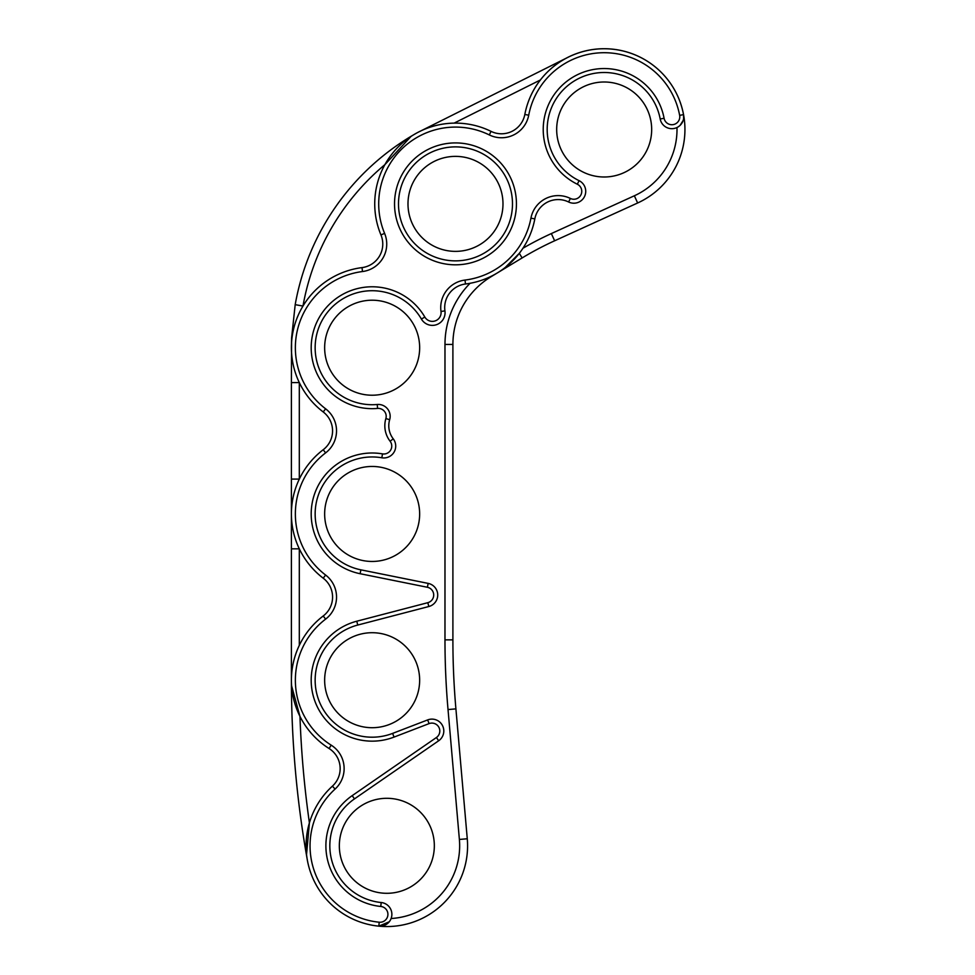 <?xml version="1.0" encoding="UTF-8"?>
<svg xmlns="http://www.w3.org/2000/svg" width="975" height="975" viewBox="0 0 975 975"><rect width="100%" height="100%" fill="white"/><g stroke="black" fill="none" stroke-linecap="round" stroke-linejoin="round"><path stroke-width="1.46" d="M291.598 685.839L299.959 716.393A1013.89 1013.89 0 0 0 309.404 822.876L306.552 854.429M428.171 583.391L360.896 569.839L360.116 573.714L427.379 587.267L428.171 583.391A11.871 11.871 0 0 1 428.817 606.523L357.764 625.048A57.001 57.001 0 0 0 317.887 697.661A57.001 57.001 0 0 0 392.62 733.395L394.046 737.088L429.085 723.608L427.659 719.916L392.62 733.395L427.659 719.916A11.871 11.871 0 0 1 438.665 740.768L436.422 737.514L352.207 795.637L354.461 798.891L438.665 740.768L354.461 798.891A57.001 57.001 0 0 0 381.176 902.521A11.871 11.871 0 0 1 391.816 915.513A11.871 11.871 0 0 1 378.824 926.152L379.214 922.216A76.793 76.793 0 0 1 335.083 789.068L332.414 786.142A80.742 80.742 0 0 0 378.824 926.152A80.742 80.742 0 0 0 467.269 838.768L455.91 708.874A791.639 791.639 0 0 1 452.9 639.868L452.9 344.443A79.17 79.17 0 0 1 491.095 276.705L522.112 257.948A315.583 315.583 0 0 1 554.629 240.788L637.638 202.983A80.742 80.742 0 0 0 604.244 48.75A80.742 80.742 0 0 0 524.83 114.465A23.753 23.753 0 0 1 491.047 131.369A80.742 80.742 0 0 0 380.945 234.914A23.753 23.753 0 0 1 362.005 267.613A80.742 80.742 0 0 0 323.212 411.95A23.753 23.753 0 0 1 323.212 449.731A80.742 80.742 0 0 0 323.212 578.187A23.753 23.753 0 0 1 323.212 615.981A80.742 80.742 0 0 0 329.075 748.507A23.753 23.753 0 0 1 332.414 786.142A80.742 80.742 0 0 0 378.824 926.152L389.244 921.777M291.403 680.209A1021.812 1021.812 0 0 0 307.344 860.011A1021.812 1021.812 0 0 1 291.403 680.209C291.379 668.289 294.023 656.662 299.313 645.34L299.313 548.827L291.403 548.827L291.403 680.209M415.326 133.819A246.553 246.553 0 0 0 295.193 304.663L302.981 306.053A80.742 80.742 0 0 0 299.313 382.59L291.403 382.59L291.403 479.091L299.313 479.091A80.742 80.742 0 0 0 291.403 513.959L291.403 548.827M291.403 479.091L291.403 513.959A80.742 80.742 0 0 0 323.212 578.187L325.613 575.043A76.793 76.793 0 0 1 325.613 452.875A27.702 27.702 0 0 0 325.613 408.805A76.793 76.793 0 0 1 362.505 271.538A27.702 27.702 0 0 0 384.601 233.391A76.793 76.793 0 0 1 489.304 134.928A27.702 27.702 0 0 0 528.718 115.208A76.793 76.793 0 0 1 679.648 115.355A7.922 7.922 0 0 1 673.323 124.593A7.922 7.922 0 0 1 664.085 118.268A60.962 60.962 0 0 0 567.279 80.974A60.962 60.962 0 0 0 577.334 184.226A7.922 7.922 0 0 1 580.954 194.817A7.922 7.922 0 0 1 570.363 198.437A27.702 27.702 0 0 0 530.936 218.168A76.793 76.793 0 0 1 465.002 280.069A27.702 27.702 0 0 0 441.005 311.452A8.726 8.726 0 0 1 424.832 317.058A60.962 60.962 0 0 0 312.865 361.92A60.962 60.962 0 0 0 377.569 408.428A7.922 7.922 0 0 1 385.868 418.567A25.338 25.338 0 0 0 390.11 441.248A7.922 7.922 0 0 1 382.505 453.887A60.962 60.962 0 0 0 312.232 502.771A60.962 60.962 0 0 0 360.116 573.714M295.193 304.663L291.598 337.911L291.403 382.59M410.938 136.524L384.942 164.592A238.643 238.643 0 0 0 302.981 306.053A80.742 80.742 0 0 1 362.005 267.613L362.505 271.538M568.047 57.281L419.36 131.662M680.075 125.385L683.182 120.412M683.597 118.621L683.536 114.623A80.742 80.742 0 0 0 524.83 114.465L528.718 115.208M505.221 267.491L519.322 253.329L522.112 257.948A315.583 315.583 0 0 1 554.629 240.788L551.35 233.573A323.493 323.493 0 0 0 522.953 248.247A80.742 80.742 0 0 0 534.824 218.9A23.753 23.753 0 0 1 568.62 201.996A11.871 11.871 0 0 0 584.513 196.56A11.871 11.871 0 0 0 579.077 180.668A57.001 57.001 0 0 1 569.668 84.13A57.001 57.001 0 0 1 660.197 118.999A11.871 11.871 0 0 0 674.054 128.481A11.871 11.871 0 0 0 683.536 114.623L679.648 115.355M360.896 569.839A57.001 57.001 0 0 1 316.119 503.49A57.001 57.001 0 0 1 381.834 457.787A11.871 11.871 0 0 0 393.242 438.835A21.377 21.377 0 0 1 389.671 419.689A11.871 11.871 0 0 0 377.227 404.491A57.001 57.001 0 0 1 350.951 294.803A57.001 57.001 0 0 1 421.407 319.044A12.675 12.675 0 0 0 444.929 310.891A23.753 23.753 0 0 1 465.502 283.993A80.742 80.742 0 0 0 470.06 283.298A87.08 87.08 0 0 0 444.978 344.443L452.9 344.443A79.17 79.17 0 0 1 491.095 276.705L497.274 272.963M465.002 280.069L465.502 283.993A80.742 80.742 0 0 0 534.824 218.9L530.936 218.168M394.534 203.873A60.962 60.962 0 0 1 485.964 151.076A60.962 60.962 0 0 1 485.964 256.657A60.962 60.962 0 0 1 394.534 203.873M299.959 716.393A80.742 80.742 0 0 0 329.075 748.507L331.195 745.156A76.793 76.793 0 0 1 325.613 619.125A27.702 27.702 0 0 0 325.613 575.043M325.613 452.875L323.212 449.731A80.742 80.742 0 0 0 299.313 479.091L299.313 382.59A80.742 80.742 0 0 0 323.212 411.95L325.613 408.805M556.676 129.492A47.495 47.495 0 0 1 627.912 88.359A47.495 47.495 0 0 1 627.912 170.637A47.495 47.495 0 0 1 556.676 129.492M339.337 845.8A47.495 47.495 0 0 1 410.585 804.668A47.495 47.495 0 0 1 410.585 886.933A47.495 47.495 0 0 1 339.337 845.8M324.651 347.722A47.495 47.495 0 0 1 395.899 306.577A47.495 47.495 0 0 1 395.899 388.854A47.495 47.495 0 0 1 324.651 347.722M324.651 680.209A47.495 47.495 0 0 1 395.899 639.076A47.495 47.495 0 0 1 395.899 721.342A47.495 47.495 0 0 1 324.651 680.209M324.651 513.959A47.495 47.495 0 0 1 395.899 472.826A47.495 47.495 0 0 1 395.899 555.092A47.495 47.495 0 0 1 324.651 513.959M512.484 203.873A57.001 57.001 0 0 1 426.989 253.232A57.001 57.001 0 0 1 426.989 154.513A57.001 57.001 0 0 1 512.484 203.873M407.989 203.873A47.495 47.495 0 0 1 479.237 162.74A47.495 47.495 0 0 1 479.237 245.005A47.495 47.495 0 0 1 407.989 203.873M291.598 337.911L291.403 347.795M378.824 926.152A80.742 80.742 0 0 0 467.269 838.768L459.383 839.451A72.832 72.832 0 0 1 391.109 918.511M448.025 709.556L455.91 708.874A791.639 791.639 0 0 1 452.9 639.868L444.978 639.868A799.561 799.561 0 0 0 448.025 709.556L459.383 839.451M454.094 123.143L540.406 79.962M637.638 202.983L634.359 195.78L551.35 233.573M676.979 127.53A72.832 72.832 0 0 1 634.359 195.78M444.978 344.443L444.978 639.868M381.834 457.787L382.505 453.887M393.242 438.835L390.11 441.248M389.671 419.689L385.868 418.567M377.227 404.491L377.569 408.428M421.407 319.044L424.832 317.058M444.929 310.891L441.005 311.452M568.62 201.996L570.363 198.437M579.077 180.668L577.334 184.226M660.197 118.999L664.085 118.268M491.047 131.369L489.304 134.928M380.945 234.914L384.601 233.391M323.212 615.981L325.613 619.125M335.083 789.068A27.702 27.702 0 0 0 331.195 745.156M381.176 902.521L380.786 906.457A7.922 7.922 0 0 1 387.879 915.123A7.922 7.922 0 0 1 379.214 922.216M352.207 795.637A60.962 60.962 0 0 0 380.786 906.457M429.085 723.608A7.922 7.922 0 0 1 436.422 737.514M357.764 625.048L356.765 621.221A60.962 60.962 0 0 0 314.121 698.88A60.962 60.962 0 0 0 394.046 737.088M428.817 606.523L427.818 602.684L356.765 621.221M427.379 587.267A7.922 7.922 0 0 1 427.818 602.684M291.403 513.143L291.403 513.788"/></g></svg>
